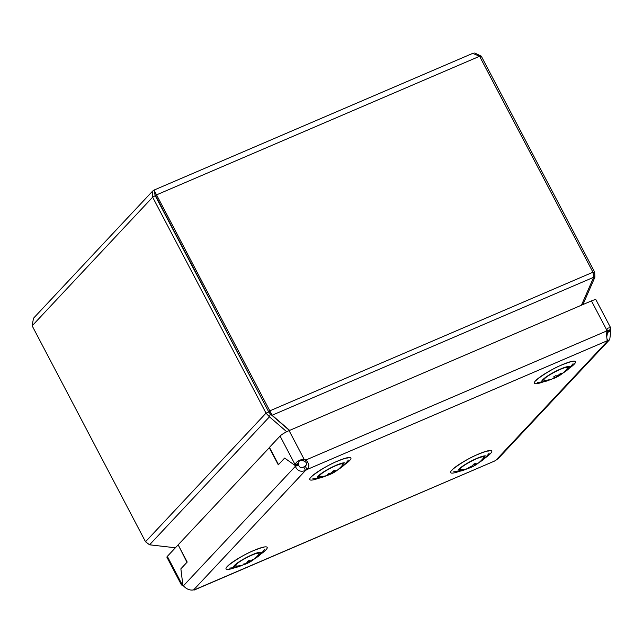 <?xml version="1.0" encoding="UTF-8"?>
<svg xmlns="http://www.w3.org/2000/svg" width="643" height="643" viewBox="0 0 643 643"><rect width="100%" height="100%" fill="white"/><g stroke="black" fill="none" stroke-linecap="round" stroke-linejoin="round"><path stroke-width="0.96" d="M303.721 466.987A6.575 1.085 152.3 0 0 305.224 466.079L307.032 469.527C309.725 466.882 309.339 463.707 305.867 460.018A6.575 5.859 43.1 0 0 304.163 459.335C299.252 459.681 296.246 461.489 295.145 464.776A6.575 2.781 -113.2 0 0 295.201 465.54L284.616 458.081L295.201 465.54L298.489 464.133L295.201 465.54A6.575 2.781 -113.2 0 0 295.338 466.36L298.625 464.953C299.381 467.509 301.085 468.192 303.721 466.987L305.529 470.435A6.575 1.085 152.3 0 0 307.032 469.527L607.209 340.758L606.044 331.241A6.575 5.859 -136.9 0 1 606.534 329.626L608.069 328.099L610.569 327.625L610.657 329.425A6.575 2.781 -113.2 0 0 610.713 330.189L607.434 331.603L606.148 330.695L607.434 331.603L610.713 330.189A6.575 2.781 -113.2 0 0 610.85 331.008L607.563 332.415L606.735 336.964M178.207 544.934L186.992 562.279L180.868 568.822L182.909 585.403L180.868 568.822L187.201 562.062L178.151 544.83L269.497 447.496M183.416 585.821C186.566 589.205 189.966 590.563 193.607 589.896L305.529 470.435C300.795 472.259 297.396 470.901 295.338 466.36L183.416 585.821A6.575 2.781 66.8 0 0 182.909 585.403A6.575 2.781 66.8 0 0 182.411 585.106L181.495 585.009L166.915 557.232A7.893 1.302 -27.7 0 1 167.325 556.388L177.95 545.047M269.24 447.608L278.29 464.841L284.616 458.081L278.491 464.624L269.441 447.391L280.067 436.05A7.893 1.302 -27.7 0 1 289.085 430.617L591.456 300.908A7.893 1.302 -27.7 0 1 595.989 299.855L610.569 327.625M606.871 329.224L607.37 330.832A6.575 2.781 -113.2 0 0 607.434 331.603A6.575 2.781 -113.2 0 0 607.563 332.415L606.301 333.765M606.654 329.473L607.37 330.832L610.657 329.425M305.224 466.079C307.298 464.447 307.105 462.864 304.637 461.328A6.575 5.859 43.1 0 0 302.941 460.645C300.08 460.058 298.577 460.959 298.432 463.362L295.145 464.776L280.067 436.05M298.432 463.362A6.575 2.781 -113.2 0 0 298.489 464.133A6.575 2.781 -113.2 0 0 298.625 464.953M302.941 460.645L304.163 459.335L289.085 430.617M304.637 461.328L305.867 460.018L606.044 331.241M193.607 589.896A6.575 1.085 -27.7 0 1 194.299 589.856L193.696 589.88M610.85 331.008L609.733 339.552L498.421 458.363L495.978 460.179A6.575 1.085 152.3 0 0 494.475 461.087L194.274 590.017M609.733 339.552L607.892 340.718A6.575 1.085 -27.7 0 1 607.209 340.758M495.978 460.179L607.892 340.718L606.968 338.949M254.21 559.064A15.786 2.604 152.3 0 0 259.772 555.094A15.786 2.604 152.3 0 0 260.905 553.961A15.786 2.604 152.3 0 0 252.996 554.403A15.786 2.604 152.3 0 0 235.225 564.691A15.786 2.604 152.3 0 0 235.008 567.56A15.786 2.604 152.3 0 0 243.006 564.948M255.552 557.907A14.476 2.387 152.3 0 0 258.751 555.488A14.476 2.387 152.3 0 0 260.311 553.165A14.476 2.387 152.3 0 0 250.175 555.906A14.476 2.387 152.3 0 0 236.246 564.289A14.476 2.387 152.3 0 0 234.687 566.62A14.476 2.387 152.3 0 0 241.294 565.39M329.795 473.401L330.044 473.971A2.66 0.442 152.3 0 0 330.518 473.963L330.197 473.288M321.629 473.594A13.262 2.186 152.3 0 0 320.158 474.888A13.262 2.186 152.3 0 0 320.519 476.712A31.571 31.571 0 0 0 331.29 473.867L329.337 474.663L330.518 473.963M330.044 473.971L327.48 474.614L328.469 473.714L330.944 473.055A2.66 0.442 152.3 0 1 332.069 472.38L333.114 470.957L335.124 470.162L334.264 471.464L333.821 470.692M334.264 471.464A2.66 0.442 152.3 0 1 334.73 471.456L336.964 470.186L333.838 472.372A2.66 0.442 152.3 0 1 332.704 473.047L331.33 473.843A31.571 31.571 0 0 0 342.422 465.21L342.422 465.21A13.262 2.186 152.3 0 0 339.223 464.359M335.992 471.11L335.59 470.998M333.838 472.372L332.994 471.134M330.719 473.127L331.33 473.843M470.692 466.529L470.941 467.027A2.66 0.442 152.3 0 0 471.544 466.947L471.247 466.344M483.785 456.12L483.271 458.242A13.262 2.186 152.3 0 0 483.319 458.186A13.262 2.186 152.3 0 0 480.072 457.39M462.478 466.625A13.262 2.186 152.3 0 0 460.581 468.401A13.262 2.186 152.3 0 0 461.369 469.744A31.571 31.571 0 0 0 471.761 467.067M470.941 467.027L468.257 467.799L471.592 466.223A2.66 0.442 152.3 0 1 472.661 465.556L473.425 464.246L475.531 463.354L474.936 464.543A2.66 0.442 152.3 0 1 475.531 464.463L477.886 463.064L474.888 465.267A2.66 0.442 152.3 0 1 473.819 465.934L471.544 466.947M483.271 458.242A31.571 31.571 0 0 1 472.798 466.577L471.849 467.027M477.146 463.9L476.72 463.788M474.888 465.267L474.036 464.005M474.936 464.543L474.518 463.804M472.034 465.934L472.726 466.617M554.74 376.268L554.909 377.176A2.66 0.442 152.3 0 0 554.604 377.578L552.819 378.614L555.817 377.385A2.66 0.442 152.3 0 0 557.007 376.846L556.428 375.882M546.212 377.248A13.262 2.186 152.3 0 0 545.103 380.367A31.571 31.571 0 0 0 558.076 376.388L557.007 376.846M554.909 377.176L553.551 376.959L555.544 375.761L556.942 375.89A2.66 0.442 152.3 0 1 558.132 375.351L560.375 373.567L561.387 373.487L559.338 375.166A2.66 0.442 152.3 0 1 559.032 375.56L558.18 376.324A31.571 31.571 0 0 0 567.005 368.865A13.262 2.186 152.3 0 0 565.76 367.531A13.262 2.186 152.3 0 0 563.807 368.013M558.084 376.38L557.127 375.793M559.338 375.166L559.032 374.668M337.945 469.687A15.786 2.604 152.3 0 0 344.64 464.584A15.786 2.604 152.3 0 0 345.251 463.523A15.786 2.604 152.3 0 0 331.788 467.3A15.786 2.604 152.3 0 0 317.216 477.5A15.786 2.604 152.3 0 0 318.743 478.183A15.786 2.604 152.3 0 0 326.74 475.571M339.279 468.53A14.476 2.387 152.3 0 0 344.085 464.109A14.476 2.387 152.3 0 0 344.045 463.788A14.476 2.387 152.3 0 0 330.936 467.975A14.476 2.387 152.3 0 0 318.381 476.921A14.476 2.387 152.3 0 0 318.422 477.243A14.476 2.387 152.3 0 0 325.028 476.013M248.471 560.841L249.854 561.91A2.66 0.442 152.3 0 0 250.714 561.291L250.448 560.857M259.201 552.466L258.687 554.587A13.262 2.186 152.3 0 0 259.153 553.623A13.262 2.186 152.3 0 0 255.488 553.736M237.894 562.971A13.262 2.186 152.3 0 0 235.579 565.655A13.262 2.186 152.3 0 0 236.785 566.089A31.571 31.571 0 0 0 248.311 562.874L247.29 563.364L247.161 562.464M247.491 563.107A2.66 0.442 152.3 0 1 246.615 563.372L243.769 564.385L246.599 562.89A2.66 0.442 152.3 0 1 247.451 562.271L247.475 561.307L249.701 560.222L249.822 561.066A2.66 0.442 152.3 0 1 250.69 560.809L253.205 559.169L250.714 561.291M247.868 561.13L249.508 562.247L249.854 561.91L248.311 562.874M247.451 562.271L247.475 561.307M249.822 561.066L249.436 560.358M253.085 559.715L252.578 559.603M478.794 462.719A15.786 2.604 152.3 0 0 484.356 458.748A15.786 2.604 152.3 0 0 485.489 457.615A15.786 2.604 152.3 0 0 477.58 458.065A15.786 2.604 152.3 0 0 459.809 468.345A15.786 2.604 152.3 0 0 459.592 471.215A15.786 2.604 152.3 0 0 467.59 468.602M480.136 461.561A14.476 2.387 152.3 0 0 483.335 459.142A14.476 2.387 152.3 0 0 484.894 456.819A14.476 2.387 152.3 0 0 474.759 459.56A14.476 2.387 152.3 0 0 460.83 467.943A14.476 2.387 152.3 0 0 459.271 470.274A14.476 2.387 152.3 0 0 465.878 469.044M562.529 373.342A15.786 2.604 152.3 0 0 568.09 369.371A15.786 2.604 152.3 0 0 569.224 368.238A15.786 2.604 152.3 0 0 561.315 368.688A15.786 2.604 152.3 0 0 543.544 378.968A15.786 2.604 152.3 0 0 543.327 381.838A15.786 2.604 152.3 0 0 551.324 379.225M563.863 372.184A14.476 2.387 152.3 0 0 567.07 369.765A14.476 2.387 152.3 0 0 568.629 367.442A14.476 2.387 152.3 0 0 558.494 370.183A14.476 2.387 152.3 0 0 544.565 378.566A14.476 2.387 152.3 0 0 543.005 380.897A14.476 2.387 152.3 0 0 549.612 379.667M582.912 304.565L594.904 277.213L594.679 272.142L481.302 56.198L474.727 52.983M593.77 276.755L594.904 277.213M581.449 305.2L593.69 277.27L592.959 272.23L479.59 56.279L472.709 53.377L154.007 190.095L155.381 196.011L268.758 411.962L154.818 194.186M289.647 430.376L272.118 415.225L154.087 190.183M592.959 272.23L269.779 410.869L268.758 411.962L266.017 413.136L269.457 416.825L270.325 413.963L268.758 411.962L270.325 413.963L289.43 430.472L270.325 413.963L272.118 415.225L593.69 277.27M175.386 547.78L149.562 544.806L145.527 541.752L266.017 413.136L152.648 197.192L152.672 191.035L154.031 190.199M149.562 544.806L269.457 416.825L286.706 431.734M152.672 191.035L33.476 318.261L32.15 325.808L145.527 541.752M304.01 461.015L304.324 461.738M318.928 478.159A23.204 3.826 -27.7 0 1 311.959 476.141A23.204 3.826 -27.7 0 1 337.535 461.103A23.204 3.826 -27.7 0 1 344.519 464.728M569.103 368.383A23.204 3.826 152.3 0 0 562.119 364.758A23.204 3.826 152.3 0 0 536.543 379.804A23.204 3.826 152.3 0 0 543.512 381.813M235.193 567.536A23.204 3.826 -27.7 0 1 228.225 565.519A23.204 3.826 -27.7 0 1 253.8 550.48A23.204 3.826 -27.7 0 1 260.785 554.105M485.369 457.76A23.204 3.826 152.3 0 0 478.384 454.135A23.204 3.826 152.3 0 0 452.809 469.181A23.204 3.826 152.3 0 0 459.777 471.19M182.411 585.106L167.325 556.388M606.534 329.626L591.456 300.908M194.299 589.856L494.475 461.087M593.216 272.769L594.679 272.142M479.863 56.817L481.302 56.198M32.15 325.808L152.648 197.192L156.41 194.925L479.59 56.279M347.614 457.993C347.308 458.322 348.594 456.755 337.278 461.28C324.522 466.191 309.018 477.99 311.622 476.889M572.198 361.647C571.892 361.977 573.178 360.418 561.861 364.943C549.106 369.846 533.602 381.645 536.206 380.543M263.879 547.37C263.574 547.699 264.868 546.132 253.543 550.657C240.787 555.568 225.283 567.367 227.887 566.266M488.463 451.024C488.158 451.354 489.452 449.787 478.127 454.32C465.371 459.223 449.867 471.022 452.471 469.92M260.905 553.961L264.723 549.435M235.008 567.56L229.117 568.139M318.478 475.933L320.519 476.712M342.936 463.089L342.422 465.21M459.327 468.964L461.369 469.744M543.062 379.587L545.103 380.367M567.52 366.743L567.005 368.865M344.64 464.584L348.458 460.058M318.743 478.183L312.852 478.762M249.54 562.231A31.571 31.571 0 0 0 258.687 554.587M247.442 561.717L247.483 561.243M243.834 564.168L244.019 563.59M234.743 565.31L236.785 566.089M485.489 457.615L489.307 453.098M459.592 471.215L453.701 471.793M569.224 368.238L573.042 363.721M543.327 381.838L537.435 382.416"/></g></svg>
